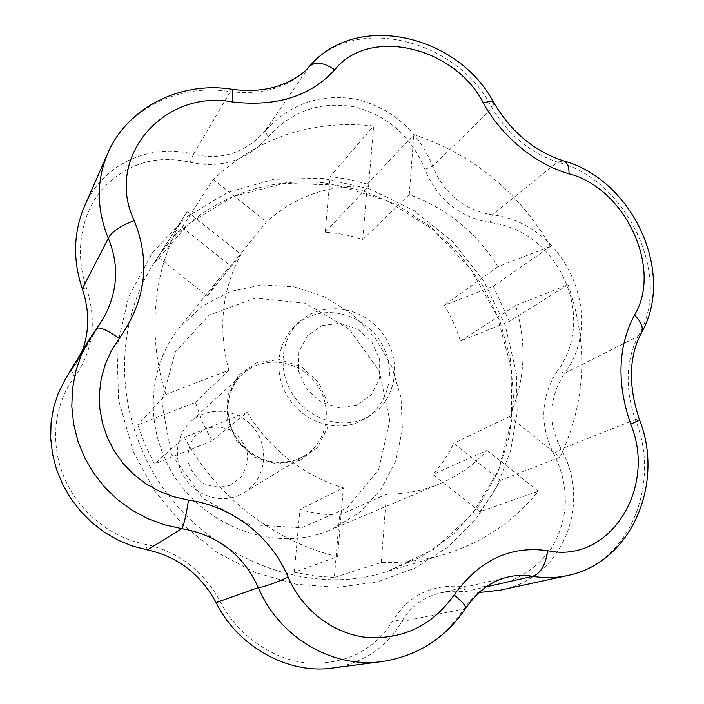 <?xml version="1.0" encoding="UTF-8"?>
<svg xmlns="http://www.w3.org/2000/svg" width="704" height="704" viewBox="0 0 704 704"><rect width="100%" height="100%" fill="white"/><g stroke="black" fill="none" stroke-linecap="round" stroke-linejoin="round"><path stroke-width="0.53" stroke-dasharray="3.52 2.64" d="M557.577 370.559C540.672 396.801 539.361 424.477 553.634 453.578C569.914 486.323 569.184 517.862 551.443 548.178C530.64 576.831 501.398 589.626 463.716 586.573C432.511 583.836 409.13 594.862 393.562 619.634C375.021 650.082 346.57 664.567 308.211 663.08C272.202 659.806 237.442 635.07 220.44 601.885C203.465 570.794 178.455 551.61 145.394 544.324C111.144 537.953 78.593 511.764 64.002 477.145C49.5 442.482 54.446 403.084 74.58 377.036C93.166 350.997 97.117 321.244 86.434 287.795C74.545 253.537 80.634 214.676 102.08 189.306C126.342 163.53 155.663 154.519 190.036 162.254C221.091 168.96 247.192 160.442 268.33 136.699C291.817 110.88 320.575 100.954 354.596 106.92C388.018 115.755 411.453 136.576 424.917 169.374C437.298 199.206 459.052 216.964 490.178 222.649C557.603 229.803 597.96 316.782 557.577 370.559L564.573 373.34C607.367 315.718 564.309 223.027 492.298 214.861C463.672 209.854 443.819 193.635 432.749 166.197L424.917 169.374M479.82 511.72L490.864 496.584L500.289 480.383L453.737 443.353C448.254 454.775 441.258 465.15 432.74 474.461L479.82 511.72L538.278 491.251C514.228 521.189 483.296 542.133 445.491 554.083C424.952 560.322 403.55 563.138 381.26 562.531L334.365 577.5L339.601 515.055C326.322 515.108 313.113 513.225 299.974 509.423L343.341 487.881C302.711 475.13 270.635 449.97 247.113 412.403L212.018 440.836L202.4 422.092L195.448 402.354L137.729 424.855L145.094 444.77L154.405 463.989L184.334 437.386C216.586 496.901 275.018 541.939 337.594 556.653L294.263 572.264L314.301 575.925L334.365 577.5M367.382 184.07L348.946 179.397L330.22 176.493L373.622 125.954C311.986 119.442 258.535 137.236 213.294 179.344L182.081 227.286L169.277 241.446L157.978 257.022L207.24 296.014L218.645 279.136L230.78 266.015L266.473 221.962C295.372 196.126 329.41 184.246 368.57 186.322L325.151 232.285C337.911 232.98 350.442 235.409 362.727 239.545L367.382 184.07L413.829 134.587C472.824 154.37 518.382 191.655 550.484 246.444L493.302 286.22L444.303 305.325C451.185 316.606 456.544 328.522 460.39 341.07L509.282 321.429L493.302 286.22M568.049 284.706C588.711 344.573 586.045 402.081 560.05 457.222L509.423 416.654C525.158 381.304 527.217 344.282 515.592 305.571L568.049 284.706L509.282 321.429M560.05 457.222L500.289 480.383M165.915 394.442C145.552 331.285 154.114 262.935 186.34 212.784L187.202 211.446L241.058 254.364C221.91 289.529 217.826 328.152 228.818 370.234L165.915 394.442L137.729 424.855M187.202 211.446L157.978 257.022M509.423 416.654L453.737 443.353M333.054 667.955C363.871 662.825 386.786 647.354 401.799 621.553C410.115 606.918 422.787 597.423 439.806 593.076L448.554 591.58L455.752 591.202L479.151 592.539M500.597 590.119C563.103 578.019 592.31 503.58 561.07 449.134C547.73 422.69 548.891 397.426 564.573 373.34L638.044 336.371C625.882 360.58 624.95 388.309 635.254 419.575C661.672 483.296 629.508 563.235 567.89 575.467L567.134 575.634M439.806 593.076L507.769 577.095C490.098 581.574 475.42 592.275 463.76 609.189C444.189 638.458 417.252 655.864 382.941 661.417L381.718 661.575M381.26 562.531L386.452 494.234L339.601 515.055M163.944 456.183C190.502 522.271 272.633 556.618 332.112 529.153L359.48 512.626L381.102 489.377L395.674 461.111L402.398 429.774L400.99 397.434L391.662 366.124L375.065 337.797L352.238 314.204L324.597 296.815L293.832 286.792L261.862 284.874L230.736 291.342L202.558 305.95L179.309 327.897C151.782 361.662 145.103 412.861 163.944 456.183M228.818 370.234L195.448 402.354M241.058 254.364L207.24 296.014M550.484 246.444L497.904 266.684C476.212 232.241 446.662 208.208 409.262 194.594L362.727 239.545M497.904 266.684L444.303 305.325M515.592 305.571L460.39 341.07M386.452 494.234C405.742 494.155 423.922 490.486 440.986 483.217C458.823 475.49 474.17 464.561 487.036 450.41L432.74 474.461M325.151 232.285L330.22 176.493M368.57 186.322L373.622 125.954M553.634 453.578L561.07 449.134L635.254 419.575L639.346 419.373M490.178 222.649L492.298 214.861L557.524 162.122L563.684 160.89M107.642 153.578C126.606 108.583 179.555 83.063 230.287 91.67C263.947 95.234 290.066 87.102 308.66 67.276C352.977 12.971 457.697 38.711 492.219 108.17C508.446 134.895 530.218 152.882 557.524 162.122C627.361 179.423 673.605 277.966 638.044 336.371L641.212 333.265M465.458 608.59L401.799 621.553L393.562 619.634M309.258 66.51L264.986 131.041C290.136 103.479 320.918 92.946 357.333 99.44C392.982 108.926 418.123 131.173 432.749 166.197L492.219 108.17L493.838 102.819M88.713 340.27L96.58 328.618L71.412 370.374L65.287 379.28M268.33 136.699L264.986 131.041C245.52 152.962 221.681 160.706 193.45 154.264L231.739 89.232M82.298 350.953L76.498 362.921L71.412 370.374L74.58 377.036M190.036 162.254L193.45 154.264C150.418 142.525 102.282 163.962 84.172 207.029M409.262 194.594L413.829 134.587M213.294 179.344L266.473 221.962M182.081 227.286L230.78 266.015M212.018 440.836L154.405 463.989M247.113 412.403L184.334 437.386M337.594 556.653L343.341 487.881M294.263 572.264L299.974 509.423M487.036 450.41L538.278 491.251M171.406 454.23L203.025 498.353L249.726 524.638L301.435 527.798L347.398 507.813L378.682 469.445L389.796 420.684L379.227 370.894L349.272 329.217L305.413 303.248L255.587 298.038L209.132 315.146L175.349 351.982L161.612 401.702L171.406 454.23M220.44 601.885L216.093 602.571M147.4 549.903L145.394 544.324M82.306 288.763L86.434 287.795M463.716 586.573L464.86 591.73L486.35 586.837M238.568 495.51L244.244 492.589C265.206 479.89 269.984 448.958 254.531 429.009C239.466 408.769 208.402 405.073 190.546 421.872C175.71 435.468 172.982 460.143 184.642 477.902C196.17 495.757 219.974 503.422 238.568 495.51M230.014 485.32L240.698 477.567C245.837 470.034 247.984 461.63 247.157 452.338C244.42 443.362 239.246 436.137 231.607 430.663C223.071 426.879 214.403 426.193 205.603 428.613L194.806 436.198C189.526 443.687 187.264 452.135 188.021 461.551C190.749 470.677 196.002 477.998 203.773 483.525C212.458 487.291 221.206 487.89 230.014 485.32M358.292 422.224C334.69 432.133 303.89 421.731 288.675 398.288C273.284 374.959 276.338 343.015 295.099 325.846L302.746 320.03L311.362 315.779C336.978 305.967 369.072 319.475 382.58 345.294C396.361 370.982 388.907 404.228 365.49 418.554L358.292 422.224M363.299 419.162L370.55 415.457C397.258 399.247 402.512 359.102 382.158 332.807C362.287 306.134 322.23 300.441 299.464 321.834C280.544 339.152 277.482 371.386 293.031 394.953C308.405 418.634 339.495 429.15 363.299 419.162M322.001 325.574L340.006 323.25L357.782 329.173L371.914 342.144L379.694 359.647L379.588 378.33L371.562 394.548L357.095 405.099L338.985 407.801L320.857 401.993L306.39 388.819L298.54 370.92L298.901 351.974L307.305 335.79L322.001 325.574M133.487 452.17L154.616 490.846L182.89 524.779L217.008 552.402L255.358 572.502L296.155 584.276L337.559 587.365L377.74 581.83L415.052 568.128L448.026 547.061L475.482 519.684L496.514 487.238L510.523 451.106L517.167 412.685L516.375 373.419L505.243 325.362L483.604 280.694L452.69 241.754L414.128 210.602L369.908 188.98L322.335 178.253L273.997 179.282L227.674 192.394L186.208 217.21L152.381 252.648L128.665 296.798L116.996 347.01L118.536 400.022L133.487 452.17M141.416 448.395C180.743 545.873 296.842 601.665 386.954 571.578L422.726 556.248L453.851 533.799L479.195 505.358L497.93 472.217L509.494 435.776L513.638 397.505L510.374 358.838L499.928 321.174L482.759 285.842L459.518 254.082L431.033 227.005L398.288 205.612L362.41 190.714L324.658 182.978C258.306 175.542 190.054 205.902 153.463 264.062C120.393 315.286 114.796 386.69 141.416 448.395M299.622 460.539L317.715 447.269L327.835 427.099L328.152 404.034L318.701 382.527L301.33 366.678L279.338 359.542L256.925 362.586L238.506 375.355L227.797 395.463L227.093 418.942L236.641 441.038L254.531 457.195L277.059 464.138L299.622 460.539M298.206 459.008L304.656 455.699C328.425 441.285 333.494 405.9 315.691 382.906C298.32 359.577 262.9 354.983 242.642 374.026C225.808 389.444 222.878 417.762 236.394 438.302C249.753 458.938 277.077 467.94 298.206 459.008M445.491 554.083L386.954 571.578L434.227 549.102L472.199 514.298L498.494 470.166L511.658 420.147L511.201 367.831L497.209 316.122L470.554 268.884L433.154 229.592L387.49 200.939L336.582 185.055L283.923 183.374L233.27 196.46L188.531 223.872L153.463 264.062L186.34 212.784M218.645 279.136L179.309 327.897M440.986 483.217L332.112 529.153M76.498 362.921L102.177 320.417M244.244 492.589L304.656 455.699L298.241 458.99C276.118 466.488 256.582 461.032 239.642 442.596C229.275 430.091 225.359 408.734 229.662 395.164C232.311 386.954 236.641 379.905 242.642 374.026L190.546 421.872M299.464 321.834L295.099 325.846M370.55 415.457L365.49 418.554"/><path stroke-width="1.06" d="M479.151 592.539L500.597 590.119L567.134 575.634M641.212 333.265L641.362 332.992C628.804 356.77 628.135 385.563 639.346 419.373C664.673 482.205 632.262 562.232 567.89 575.467L567.89 575.467C556.486 578.01 544.729 578.283 532.611 576.303C524.445 574.851 516.164 575.115 507.769 577.095L507.769 577.095C491.902 580.659 477.822 591.131 465.511 608.511L465.458 608.59M231.739 89.232L231.827 89.241C247.676 91.432 262.363 90.596 275.906 86.75C291.562 81.47 302.676 74.73 309.258 66.51C356.946 10.208 458.982 35.517 493.838 102.819C511.333 132.158 534.618 151.518 563.684 160.89C632.148 179.626 676.166 272.545 641.362 332.992C643.685 327.694 641.379 321.737 634.436 315.128C662.904 268.594 625.029 187.986 569.087 173.826C535.594 164.437 501.406 136.33 483.322 102.986C454.766 46.834 369.31 26.303 334.717 69.793C310.499 96.307 276.399 107.026 232.408 101.93C164.058 88.906 103.99 157.388 134.182 220.59C150.779 261.527 145.842 300.775 119.372 338.342L111.355 350.75L105.274 364.214L101.235 378.585L99.414 393.351L99.818 408.426L102.476 423.227L107.351 437.615L114.312 451.15L123.209 463.531L133.901 474.558L146.01 483.85L159.438 491.348L173.642 496.76L188.496 500.078C232.478 506.334 271.093 536.43 288.13 577.13C302.35 610.438 333.67 634.172 367.576 637.507C403.85 639.346 432.705 625.161 454.133 594.959C479.116 560.164 510.33 545.424 547.765 550.73C545.371 565.321 540.32 573.848 532.611 576.303L486.35 586.837M639.346 419.373C639.294 420.103 636.407 421.696 630.705 424.151C616.598 383.161 617.848 346.817 634.436 315.128M547.765 550.73C609.849 564.168 657.228 487.608 630.705 424.151M454.133 594.959C462.449 601.735 466.25 606.25 465.511 608.511C445.5 638.106 417.982 655.732 382.941 661.417L382.941 661.417C333.071 668.967 279.488 637.93 258.315 587.611C243.294 554.629 217.791 534.978 181.826 528.66L164.463 524.823L147.796 518.637L131.956 510.136L117.533 499.62L104.614 487.15L93.588 473.07L84.656 457.679L77.933 441.153L73.647 424.072L71.808 406.525L72.459 389.083L75.557 372.002L81.048 355.555L88.713 340.27L96.686 328.442C99.537 326.674 107.096 329.974 119.372 338.342M563.684 160.89C567.222 162.325 569.026 166.637 569.087 173.826M288.13 577.13C273.979 583.484 264.035 586.978 258.315 587.611L216.093 602.571C237.371 646.219 288.165 674.881 333.054 667.955L381.718 661.575M493.838 102.819C492.58 101.156 489.078 101.209 483.322 102.986M188.496 500.078C186.067 515.636 183.85 525.158 181.826 528.66L147.4 549.903C177.575 556.538 200.473 574.094 216.093 602.571M309.258 66.51C315.225 61.257 323.717 62.348 334.717 69.793M134.182 220.59C120.032 226.037 111.408 231.959 108.31 238.374C96.474 209.106 96.254 180.849 107.642 153.578C127.327 107.122 181.042 81.057 231.827 89.241C232.716 89.804 232.91 94.037 232.408 101.93M65.287 379.28L58.212 393.342L53.61 407.528L51.066 422.514L50.67 437.994L52.466 453.631L56.426 469.093L62.489 484.035L70.532 498.124L80.362 511.042L91.758 522.509L104.456 532.294L118.175 540.197L132.59 546.093L147.4 549.903M96.8 328.319L102.678 319.607C117.77 292.758 119.645 265.681 108.31 238.374L82.306 288.763C89.505 310.341 89.505 331.065 82.298 350.953M107.642 153.578L84.172 207.029C73.383 233.094 72.758 260.339 82.306 288.763M64.715 380.222L88.713 340.27M102.177 320.417L96.686 328.442"/></g></svg>
